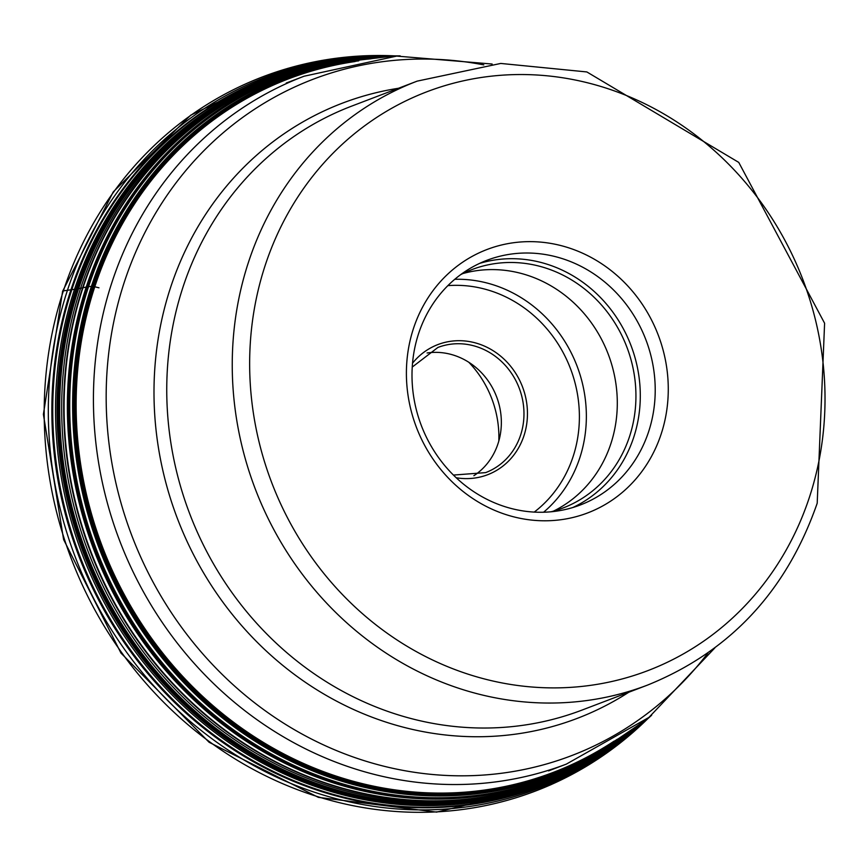 <?xml version="1.0" encoding="UTF-8"?>
<svg xmlns="http://www.w3.org/2000/svg" width="868" height="868" viewBox="0 0 868 868"><rect width="100%" height="100%" fill="white"/><g stroke="black" fill="none" stroke-linecap="round" stroke-linejoin="round"><path stroke-width="1.3" d="M392.9 55.91A380.922 349.598 69.1 0 0 67.454 290.27A380.922 349.598 69.1 0 0 211.239 738.201A380.922 349.598 69.1 0 0 646.193 720.093M651.629 715.265A374.943 344.108 -110.9 0 1 639.184 726.006A374.943 344.108 -110.9 0 1 219.17 719.8A374.943 344.108 -110.9 0 1 87.831 286.744A374.943 344.108 -110.9 0 1 383.721 56.16A374.943 344.108 -110.9 0 1 400.17 55.888M498.829 440.966A100.471 92.214 69.1 0 0 468.829 362.281M473.885 475.697A66.988 61.476 69.1 0 0 497.993 443.722A66.988 61.476 69.1 0 0 459.335 357.269A66.988 61.476 69.1 0 0 427.089 352.983M553.437 511.154A127.607 117.104 69.1 0 0 610.888 443.656A127.607 117.104 69.1 0 0 583.513 312.871A127.607 117.104 69.1 0 0 462.828 273.561M460.615 274.679A127.607 117.104 -110.9 0 1 471.986 269.568A127.607 117.104 -110.9 0 1 598.54 301.782A127.607 117.104 -110.9 0 1 629.528 436.55A127.607 117.104 -110.9 0 1 562.92 508.03A127.607 117.104 -110.9 0 1 551.039 511.784M648.635 431.646A130.949 120.185 -110.9 0 1 580.269 504.992A130.949 120.185 -110.9 0 1 494.152 502.659A130.949 120.185 -110.9 0 1 418.582 333.637A130.949 120.185 -110.9 0 1 486.948 260.281A130.949 120.185 -110.9 0 1 573.064 262.624A130.949 120.185 -110.9 0 1 648.635 431.646M413.483 328.451A140.996 129.408 -110.9 0 1 579.824 251.991A140.996 129.408 -110.9 0 1 661.188 433.978A140.996 129.408 -110.9 0 1 494.847 510.438A140.996 129.408 -110.9 0 1 413.483 328.451M62.811 291.93A5.36 1.411 18.2 0 1 63.397 290.867L71.078 289.782A584.631 153.853 -161.8 0 0 71.827 289.673A587.528 154.612 -161.8 0 0 74.529 289.294A575.191 151.368 -161.8 0 0 76.026 289.066L76.08 289.066A127.954 33.668 -161.8 0 0 76.677 288.968A127.65 33.592 -161.8 0 0 77.089 288.903A126.771 33.364 -161.8 0 0 77.675 288.794A125.817 33.114 -161.8 0 0 78.077 288.719L78.131 288.719A503.06 132.381 -161.8 0 0 78.641 288.621A486.264 127.965 -161.8 0 0 80.615 288.241A437.841 115.216 -161.8 0 0 82.579 287.84L82.992 287.753A3522.127 926.872 -161.8 0 0 86.225 287.069L86.724 286.972A239.98 63.147 18.2 0 1 87.69 286.776L91.4 286.342A5.143 1.356 18.2 0 1 91.943 286.31A5.056 1.335 18.2 0 1 92.767 286.364A5.208 1.367 18.2 0 1 92.778 286.375A5.197 1.367 18.2 0 1 93.722 286.516A5.306 1.4 18.2 0 1 94.547 286.711L98.952 287.807M63.397 290.867A382.267 350.824 -110.9 0 1 395.081 55.888L287.677 68.388L190.678 115.194L113.241 191.915L62.605 291.301L43.4 414.34L63.603 539.538L120.956 653.051L209.123 742.281L318.372 797.356L436.593 812.112L550.659 784.867L647.843 718.65A382.267 350.824 -110.9 0 1 209.839 741.956A382.267 350.824 -110.9 0 1 63.397 290.867M642.45 723.294A379.717 348.491 -110.9 0 1 211.174 733.992A379.717 348.491 -110.9 0 1 70.937 289.804A379.717 348.491 -110.9 0 1 387.974 56.008M387.725 56.019A379.674 348.448 69.1 0 0 71.078 289.782A379.674 348.448 69.1 0 0 211.152 733.796A379.674 348.448 69.1 0 0 642.266 723.456M641.235 724.313A379.414 348.209 69.1 0 1 211.011 732.809A379.414 348.209 69.1 0 1 71.827 289.673A379.414 348.209 -110.9 0 1 386.39 56.062M637.058 727.742A378.502 347.374 69.1 0 1 210.327 728.99A378.502 347.374 69.1 0 1 74.529 289.294A378.502 347.374 -110.9 0 1 380.987 56.29M634.258 729.977A378.014 346.929 -110.9 0 1 209.698 726.679A378.014 346.929 -110.9 0 1 76.026 289.066A378.014 346.929 -110.9 0 1 377.406 56.485M377.265 56.485A377.992 346.907 69.1 0 0 76.08 289.066A377.992 346.907 69.1 0 0 209.676 726.592A377.992 346.907 69.1 0 0 634.15 730.064M632.978 730.986A377.808 346.733 69.1 0 1 209.405 725.637A377.808 346.733 69.1 0 1 76.677 288.968A377.808 346.733 -110.9 0 1 375.779 56.583M632.262 731.55A377.678 346.614 69.1 0 1 209.275 725.03A377.678 346.614 69.1 0 1 77.089 288.903A377.678 346.614 -110.9 0 1 374.878 56.637M631.448 732.18A377.515 346.462 69.1 0 1 209.188 724.237A377.515 346.462 69.1 0 1 77.675 288.794A377.515 346.462 -110.9 0 1 373.848 56.713M373.555 56.735A375.226 344.357 -110.9 0 1 374.651 56.659L382.593 56.214A374.976 344.14 -110.9 0 0 87.69 286.776A374.976 344.14 69.1 0 0 218.617 719.529A374.976 344.14 69.1 0 0 638.305 726.733L632.088 731.681A375.226 344.357 69.1 0 1 631.22 732.353A375.226 344.357 69.1 0 1 214.331 717.261A375.226 344.357 69.1 0 1 86.724 286.972A375.226 344.357 -110.9 0 1 373.555 56.735L373.316 56.745A375.291 344.422 -110.9 0 0 371.417 56.887A375.291 344.422 -110.9 0 0 86.442 287.026A375.291 344.422 69.1 0 0 213.289 716.751A375.291 344.422 69.1 0 0 629.517 733.666A375.291 344.422 69.1 0 0 631.025 732.505A377.396 346.354 -110.9 0 1 209.199 723.749A377.396 346.354 -110.9 0 1 78.077 288.719A377.396 346.354 -110.9 0 1 373.316 56.745A375.291 344.422 -110.9 0 1 373.435 56.745M373.262 56.756A377.385 346.343 69.1 0 0 78.131 288.719A377.385 346.343 69.1 0 0 209.21 723.695A377.385 346.343 69.1 0 0 630.982 732.538M630.548 732.874A377.244 346.213 69.1 0 1 209.286 723.131A377.244 346.213 69.1 0 1 78.641 288.621A377.244 346.213 -110.9 0 1 372.719 56.789M629.018 734.046A376.712 345.735 69.1 0 1 209.644 720.972A376.712 345.735 69.1 0 1 80.615 288.241A376.712 345.735 -110.9 0 1 370.788 56.941M82.579 287.84A376.224 345.28 -110.9 0 1 369.258 57.049A376.224 345.28 -110.9 0 1 369.334 57.049A376.224 345.28 -110.9 0 1 369.345 57.049A376.191 345.258 69.1 0 0 369.334 57.049A376.191 345.258 69.1 0 0 82.699 287.818A376.191 345.258 69.1 0 0 210.251 718.91A376.191 345.258 69.1 0 0 627.857 734.936A376.191 345.258 69.1 0 0 627.879 734.914A376.191 345.258 69.1 0 0 627.889 734.903A376.224 345.28 -110.9 0 1 627.857 734.936A376.224 345.28 -110.9 0 1 627.803 734.979A376.224 345.28 -110.9 0 1 210.154 718.975A376.224 345.28 -110.9 0 1 82.579 287.84M627.857 734.936L627.933 734.87A376.126 345.193 -110.9 0 1 210.468 718.715A376.126 345.193 -110.9 0 1 82.992 287.753A376.126 345.193 -110.9 0 1 369.432 57.038L369.334 57.049M371.33 56.897A375.345 344.477 69.1 0 0 371.244 56.897A375.345 344.477 69.1 0 0 370.43 56.962A375.345 344.477 69.1 0 0 86.225 287.069A375.345 344.477 69.1 0 0 212.758 716.588A375.345 344.477 69.1 0 0 628.725 734.263A375.345 344.477 69.1 0 0 629.376 733.775A375.345 344.477 69.1 0 0 629.441 733.72M383.721 56.16L382.593 56.214A374.976 344.14 -110.9 0 1 383.157 56.181M651.293 715.536A374.846 344.021 -110.9 0 1 225.962 724.791A374.846 344.021 -110.9 0 1 88.069 286.722A374.846 344.021 -110.9 0 1 399.736 55.921M399.627 55.921A374.824 343.999 69.1 0 0 88.135 286.711A374.824 343.999 69.1 0 0 225.951 724.715A374.824 343.999 69.1 0 0 651.206 715.601M398.824 55.964A374.661 343.847 69.1 0 0 88.558 286.657A374.661 343.847 69.1 0 0 225.864 724.129A374.661 343.847 69.1 0 0 650.577 716.1M645.814 719.811A373.598 342.871 -110.9 0 1 224.986 719.984A373.598 342.871 -110.9 0 1 91.4 286.342A373.598 342.871 -110.9 0 1 392.803 56.377M643.774 721.351A373.338 342.632 69.1 0 1 224.237 718.726A373.338 342.632 69.1 0 1 91.943 286.31A373.338 342.632 -110.9 0 1 390.253 56.583M382.81 57.299A372.817 342.155 -110.9 0 0 92.778 286.375A372.817 342.155 -110.9 0 1 382.951 57.288M628.031 732.451A372.09 341.482 69.1 0 1 217.38 710.838A372.09 341.482 69.1 0 1 93.722 286.516A372.09 341.482 -110.9 0 1 371.113 58.785M617.463 739.135A371.385 340.842 -110.9 0 1 212.834 705.847A371.385 340.842 -110.9 0 1 94.547 286.711A371.385 340.842 -110.9 0 1 358.777 60.836M355.099 61.541A371.178 340.647 69.1 0 0 94.786 286.765A371.178 340.647 69.1 0 0 211.466 704.339A371.178 340.647 69.1 0 0 614.24 741.055M637.861 725.691A372.817 342.155 69.1 0 1 221.687 715.633A372.817 342.155 69.1 0 1 92.767 286.364A372.817 342.155 69.1 0 0 221.644 715.579A372.817 342.155 69.1 0 0 637.741 725.767M639.184 726.006L638.305 726.733A374.976 344.14 69.1 0 0 638.74 726.375M412.246 367.066L437.906 347.45A66.988 61.476 -110.9 0 1 504.308 364.321A66.988 61.476 -110.9 0 1 520.637 435.009A66.988 61.476 -110.9 0 1 520.605 435.096A66.988 61.476 -110.9 0 1 485.646 472.615L453.432 475.067M412.528 363.215A69.668 63.939 69.1 0 1 494.076 351.312A69.668 63.939 69.1 0 1 523.99 435.627A69.668 63.939 -110.9 0 1 523.957 435.725A69.668 63.939 -110.9 0 1 456.21 477.747M534.232 512.098A125.6 115.27 69.1 0 0 573.086 456.655A125.6 115.27 69.1 0 0 447.866 285.637M543.596 512.229A130.949 120.185 69.1 0 0 579.748 457.989A130.949 120.185 69.1 0 0 579.781 457.903A130.949 120.185 69.1 0 0 454.767 279.301M572.706 507.574A130.949 120.185 69.1 0 0 633.716 437.331A130.949 120.185 69.1 0 0 604.812 302.194A130.949 120.185 69.1 0 0 479.592 263.395M809.486 497.049A309.8 284.324 69.1 0 0 630.645 97.27A309.8 284.324 69.1 0 0 265.217 265.293A309.8 284.324 69.1 0 0 265.185 265.38A309.8 284.324 -110.9 0 0 444.025 665.159A309.8 284.324 -110.9 0 0 809.453 497.147A309.8 284.324 -110.9 0 0 809.486 497.049M417.193 81.125A323.2 296.617 69.1 0 0 248.487 262.169A323.2 296.617 69.1 0 0 248.454 262.277A323.2 296.617 69.1 0 0 327.008 603.553A323.2 296.617 69.1 0 0 647.528 685.091C730.042 651.684 786.603 591.065 817.2 503.223L824.6 323.232L738.755 162.403L586.855 71.946L500.76 63.44L417.193 81.125L351.703 106.113A323.2 296.617 -110.9 0 0 183.007 287.069A323.2 296.617 -110.9 0 0 182.985 287.156A323.2 296.617 -110.9 0 0 261.474 628.486A323.2 296.617 -110.9 0 0 582.027 710.078L647.528 685.091M398.477 88.265A329.254 302.173 69.1 0 0 170.562 287.514A329.254 302.173 69.1 0 0 170.54 287.601A329.254 302.173 69.1 0 0 272.845 656.967A329.254 302.173 69.1 0 0 628.812 692.23M708.038 652.877A362.032 332.26 -110.9 0 1 282.697 722.588A362.032 332.26 -110.9 0 1 124.33 282.057A362.032 332.26 -110.9 0 1 124.363 281.959A362.032 332.26 -110.9 0 1 483.791 64.883M492.156 64.037L396.698 56.095L304.071 76.221A368.097 337.815 69.1 0 0 111.918 282.415A368.097 337.815 69.1 0 0 111.885 282.512A368.097 337.815 69.1 0 0 201.354 671.203A368.097 337.815 69.1 0 0 566.403 764.09L648.906 717.424L714.831 647.929M370.43 56.962L369.432 57.038M627.933 734.87L628.725 734.263M566.403 764.09L548.565 770.892M304.071 76.221L286.234 83.024"/></g></svg>
